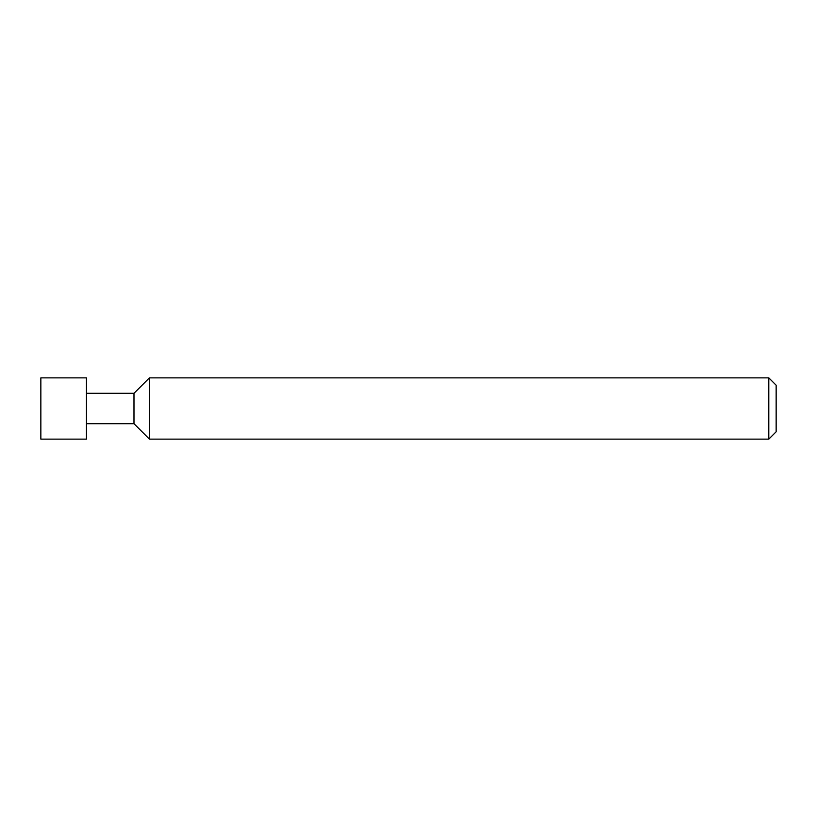 <?xml version="1.0" encoding="UTF-8"?>
<svg xmlns="http://www.w3.org/2000/svg" width="817" height="817" viewBox="0 0 817 817"><rect width="100%" height="100%" fill="white"/><g stroke="black" fill="none" stroke-linecap="round" stroke-linejoin="round"><path stroke-width="1.23" d="M86.439 439.137L86.439 377.863L40.85 377.863L40.85 439.137L86.439 439.137M133.988 423.696L133.988 393.304L149.429 377.863L149.429 439.137L133.988 423.696L86.439 423.696M768.797 377.863L776.15 385.215L776.15 431.784L768.797 439.137L768.797 377.863L149.429 377.863M768.797 439.137L149.429 439.137M133.988 393.304L86.439 393.304"/></g></svg>
